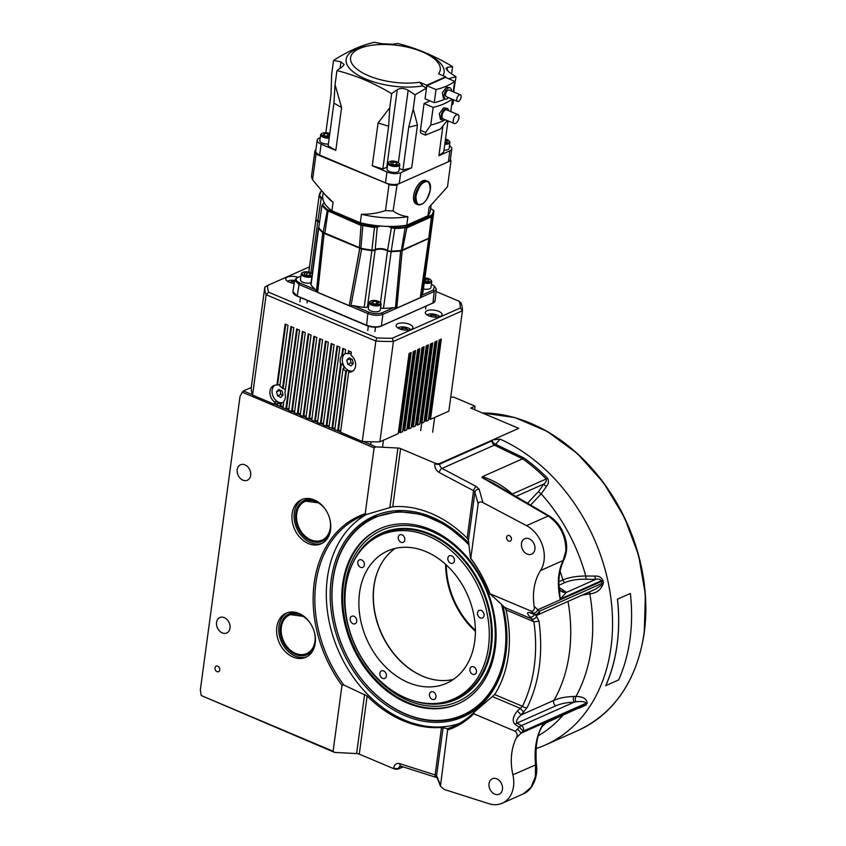 <?xml version="1.0" encoding="UTF-8"?>
<svg xmlns="http://www.w3.org/2000/svg" width="846" height="846" viewBox="0 0 846 846"><rect width="100%" height="100%" fill="white"/><g stroke="black" fill="none" stroke-linecap="round" stroke-linejoin="round"><path stroke-width="1.27" d="M307.098 653.408A21.118 16.053 -114 0 0 307.458 653.249L306.738 653.567A21.118 16.053 -114 0 0 314.955 641.363A21.118 16.053 -114 0 0 314.448 632.512M310.376 623.365A21.118 16.053 -114 0 0 289.586 614.968A21.118 16.053 -114 0 0 281.358 627.182A21.118 16.053 -114 0 0 288.602 648.459A21.118 16.053 -114 0 0 306.738 653.567M322.442 539.928A21.118 16.053 -114 0 0 322.802 539.769L322.083 540.086A21.118 16.053 -114 0 0 330.3 527.883A21.118 16.053 -114 0 0 329.792 519.032M325.721 509.884A21.118 16.053 -114 0 0 304.93 501.488A21.118 16.053 -114 0 0 296.703 513.691A21.118 16.053 -114 0 0 303.947 534.979A21.118 16.053 -114 0 0 322.083 540.086M469.012 544.983A108.034 82.125 -114 0 0 335.873 566.037A108.034 82.125 -114 0 0 332.996 579.996A108.034 82.125 -114 0 0 400.581 711.623A108.034 82.125 -114 0 0 504.851 652.594A108.034 82.125 -114 0 0 501.53 604.446M463.513 715.335A108.616 82.57 66 0 1 401.078 711.867A108.616 82.57 66 0 1 400.824 711.74M495.196 648.512A95.894 72.893 -114 0 0 462.318 551.878A95.894 72.893 -114 0 0 379.981 528.665A95.894 72.893 -114 0 0 342.651 584.078A95.894 72.893 -114 0 0 375.539 680.713A95.894 72.893 -114 0 0 457.876 703.925A95.894 72.893 -114 0 0 495.196 648.512M380.425 528.475A95.894 72.893 -114 0 0 343.55 583.687A95.894 72.893 -114 0 0 376.216 680.089A95.894 72.893 -114 0 0 458.321 703.724M412.985 700.657A91.114 69.266 -114 0 0 491.399 646.904A91.114 69.266 -114 0 0 491.79 624.316A91.114 69.266 -114 0 0 461.789 556.827A91.114 69.266 -114 0 0 352.327 564.176M363.019 547.965A89.665 68.166 -114 0 0 345.813 586.965A89.665 68.166 -114 0 0 432.19 703.576A89.665 68.166 -114 0 0 488.449 647.211A89.665 68.166 -114 0 0 447.714 547.764A89.665 68.166 -114 0 0 363.019 547.965L364.192 546.696A90.395 68.716 66 0 1 382.022 533.773A90.395 68.716 66 0 1 459.632 555.653A90.395 68.716 66 0 1 490.638 646.746A90.395 68.716 66 0 1 455.455 698.976L456.195 698.648A90.395 68.716 -114 0 0 491.367 646.418A90.395 68.716 -114 0 0 491.78 624.168M461.895 556.943A90.395 68.716 -114 0 0 382.762 533.445L382.022 533.773M345.274 584.417A93.726 71.244 -114 0 0 408.364 700.636A93.726 71.244 -114 0 0 494.36 647.38A93.726 71.244 -114 0 0 431.28 531.161A93.726 71.244 -114 0 0 345.274 584.417M478.159 503.804L474.902 492.235A3.617 3.141 -15.7 0 1 479.153 489.263L482.897 502.566C480.317 501.467 478.73 501.868 478.159 503.804L470.788 558.307A115.86 88.069 66 0 1 490.024 593.755L504.851 607.534L506.109 609.966A114.644 87.159 66 0 1 508.319 655.608A114.644 87.159 66 0 1 494.667 694.545L474.162 712.163L473.802 713.781A115.86 88.069 66 0 1 447.576 730.024L440.449 786.188L444.108 789.413L488.946 803.7A28.965 22.017 66 0 0 502.228 803.235A28.965 22.017 66 0 0 513.501 786.494A28.965 22.017 66 0 0 512.909 774.83A54.303 41.285 -114 0 1 516.398 737.807C517.689 735.364 517.297 733.186 515.214 731.272L517.53 729.03L521.178 733.122L516.398 737.807M343.74 684.943L341.985 685.429A115.86 88.069 66 0 1 365.208 513.712L366.804 514.368A114.644 87.159 -114 0 0 360.533 516.779A114.644 87.159 -114 0 0 315.918 583.031A114.644 87.159 -114 0 0 343.74 684.943L367.132 696.015A114.644 87.159 -114 0 0 441.538 727.444L447.407 728.723A114.644 87.159 -114 0 0 453.668 726.312A114.644 87.159 -114 0 0 474.162 712.163M366.392 514.505A114.644 87.159 -114 0 0 327.381 577.934A114.644 87.159 -114 0 0 363.981 690.569A114.644 87.159 -114 0 0 459.283 723.499M319.481 503L305.639 501.17A21.118 16.053 -114 0 0 305.29 501.34M292.156 513.638A24.132 18.348 -114 0 0 300.436 537.961A24.132 18.348 -114 0 0 321.163 543.798A24.132 18.348 -114 0 0 330.553 529.85A24.132 18.348 -114 0 0 322.273 505.527A24.132 18.348 -114 0 0 301.546 499.69A24.132 18.348 -114 0 0 292.156 513.638M302.646 499.256A24.132 18.348 -114 0 0 294.302 512.687A24.132 18.348 -114 0 0 302.075 536.459A24.132 18.348 -114 0 0 322.21 543.28M304.137 616.48L290.294 614.651A21.118 16.053 -114 0 0 289.945 614.82M276.811 627.119A24.132 18.348 -114 0 0 285.091 651.441A24.132 18.348 -114 0 0 305.818 657.279A24.132 18.348 -114 0 0 315.209 643.341A24.132 18.348 -114 0 0 306.929 619.018A24.132 18.348 -114 0 0 286.212 613.17A24.132 18.348 -114 0 0 276.811 627.119M287.302 612.737A24.132 18.348 -114 0 0 278.969 626.167A24.132 18.348 -114 0 0 286.731 649.94A24.132 18.348 -114 0 0 306.865 656.76M474.585 409.686L475.061 406.165L470.757 408.068L518.746 428.34L492.996 439.793L500.081 439.127A168.957 128.444 66 0 1 610.981 647.423A168.957 128.444 66 0 1 545.226 745.051A168.957 128.444 66 0 1 536.068 748.583M617.421 599.19A168.957 128.444 66 0 1 617.072 644.715A168.957 128.444 66 0 1 605.747 685.598L605.789 685.641A169.02 128.486 66 0 0 617.474 599.19L630.376 593.458A169.02 128.486 66 0 1 618.68 679.898L605.789 685.641M512.909 774.83L536.385 764.541C538.574 778.997 530.654 791.232 523.367 793.834L530.992 787.372L535.317 776.797L535.592 764.742C533.942 748.689 536.523 734.984 543.322 723.626L546.167 722.865C542.286 726.238 540.626 728.036 541.197 728.247L543.322 723.626L584.893 704.803L521.178 733.122L523.166 731.208L519.497 727.148L515.172 724.557C511.957 721.257 512.697 716.721 517.403 710.957L522.458 706.283A147.236 111.926 -114 0 0 533.889 621.704L530.104 617.051C526.688 613.287 526.751 611.859 530.283 612.768L534.735 614.418L531.436 611.246C533.784 611.203 534.693 609.585 534.164 606.36L539.388 611.235A3.617 2.327 133.9 0 1 534.735 614.418A3.617 2.178 -69.6 0 0 535.317 614.82A3.617 3.617 0 0 0 538.045 614.735A3.617 2.75 66 0 0 539.452 612.652A3.617 2.75 66 0 0 539.388 611.235L602.003 583.402A165.943 126.149 -114 0 0 601.569 581.413L601.432 580.726C599.951 579.15 598.027 578.706 595.647 579.394A3.617 1.332 90.9 0 1 595.024 576.094C598.63 575.766 601.252 577.162 602.891 580.282L603.018 580.906A166.419 126.519 66 0 1 603.462 582.905C601.432 589.461 596.885 593.131 589.799 593.881L582.196 595.108M644.271 632.29A168.47 128.074 -114 0 0 522.987 420.314M214.99 667.906A3.014 2.295 -114 0 0 216.016 670.941A3.014 2.295 -114 0 0 218.606 671.671A3.014 2.295 -114 0 0 219.78 669.937A3.014 2.295 -114 0 0 218.754 666.891A3.014 2.295 -114 0 0 216.164 666.162A3.014 2.295 -114 0 0 214.99 667.906M216.565 622.434A8.449 6.419 -114 0 0 219.463 630.947A8.449 6.419 -114 0 0 226.717 632.988A8.449 6.419 -114 0 0 230.006 628.113A8.449 6.419 -114 0 0 227.109 619.6A8.449 6.419 -114 0 0 219.854 617.548A8.449 6.419 -114 0 0 216.565 622.434M237.218 469.667A8.449 6.419 -114 0 0 240.116 478.18A8.449 6.419 -114 0 0 247.37 480.232A8.449 6.419 -114 0 0 250.659 475.346A8.449 6.419 -114 0 0 247.762 466.833A8.449 6.419 -114 0 0 240.507 464.792A8.449 6.419 -114 0 0 237.218 469.667M489.02 783.65A8.449 6.419 -114 0 0 491.917 792.163A8.449 6.419 -114 0 0 499.172 794.214A8.449 6.419 -114 0 0 502.461 789.329A8.449 6.419 -114 0 0 499.563 780.816A8.449 6.419 -114 0 0 492.309 778.775A8.449 6.419 -114 0 0 489.02 783.65M535.73 614.957L538.913 620.858A150.852 114.675 66 0 1 527.195 707.52L521.125 714.933L553.993 700.329C559.143 698.035 565.72 696.744 573.725 696.47L575.925 696.491C582.926 696.47 586.68 698.711 587.187 703.227A166.419 126.519 66 0 1 586.289 704.655A3.617 2.104 32.6 0 0 584.893 704.803A165.943 126.149 -114 0 0 585.781 703.375L585.612 702.434C583.137 701.419 579.901 701.228 575.915 701.863L574.286 702.117C566.873 702.434 560.708 703.671 555.811 705.828L517.075 723.044A3.617 1.925 120.9 0 0 515.172 724.557M538.045 614.735L595.351 589.26L601.474 585.083L602.003 583.402A3.617 0.624 167.9 0 1 603.462 582.905M559.269 587.515L566.429 592.38L560.158 599.074C556.975 583.708 557.99 570.849 563.214 560.475L565.858 550.926C565.921 536.015 560.031 524.383 548.208 516.018A3.617 1.956 -58.6 0 1 549.403 516.081L549.403 516.081A3.617 1.956 -58.6 0 1 549.53 516.176L550.524 516.821M482.897 502.566L526.54 525.652A28.965 22.017 66 0 1 544.041 560.623A28.965 22.017 66 0 1 540.531 570.553A54.303 41.285 -114 0 0 534.164 606.36M506.606 537.316A3.014 2.295 -114 0 0 507.642 540.351A3.014 2.295 -114 0 0 510.233 541.08A3.014 2.295 -114 0 0 511.407 539.346A3.014 2.295 -114 0 0 510.371 536.301A3.014 2.295 -114 0 0 507.78 535.571A3.014 2.295 -114 0 0 506.606 537.316M521.485 543.597A8.449 6.419 -114 0 0 524.383 552.11A8.449 6.419 -114 0 0 531.626 554.151A8.449 6.419 -114 0 0 534.915 549.276A8.449 6.419 -114 0 0 532.018 540.763A8.449 6.419 -114 0 0 524.774 538.712A8.449 6.419 -114 0 0 521.485 543.597M517.403 710.957L521.125 714.933L519.169 716.763C516.631 719.766 515.933 721.86 517.075 723.044L521.4 725.625L574.286 702.117A3.617 1.618 -92.3 0 1 573.725 696.47M430.773 692.007A4.103 3.12 -114 0 0 429.969 697.072A4.103 3.12 -114 0 0 434.4 699.356A4.103 3.12 -114 0 0 434.685 699.208A4.103 3.12 -114 0 0 435.489 694.154A4.103 3.12 -114 0 0 431.058 691.859A4.103 3.12 -114 0 0 430.773 692.007M383.64 670.952A4.103 3.12 -114 0 0 381.472 670.92A4.103 3.12 -114 0 0 379.896 674.6A4.103 3.12 -114 0 0 382.635 678.376A4.103 3.12 -114 0 0 384.803 678.418A4.103 3.12 -114 0 0 386.379 674.727A4.103 3.12 -114 0 0 383.64 670.952M356.124 618.341A4.103 3.12 -114 0 0 351.799 616.248A4.103 3.12 -114 0 0 350.804 621.641A4.103 3.12 -114 0 0 355.13 623.745A4.103 3.12 -114 0 0 356.124 618.341M364.351 565.001A4.103 3.12 -114 0 0 362.945 560.866A4.103 3.12 -114 0 0 359.423 559.872A4.103 3.12 -114 0 0 357.826 562.241A4.103 3.12 -114 0 0 359.233 566.376A4.103 3.12 -114 0 0 362.754 567.37A4.103 3.12 -114 0 0 364.351 565.001M403.489 542.17A4.103 3.12 -114 0 0 404.303 537.115A4.103 3.12 -114 0 0 399.872 534.82A4.103 3.12 -114 0 0 399.587 534.968A4.103 3.12 -114 0 0 398.783 540.034A4.103 3.12 -114 0 0 403.204 542.318A4.103 3.12 -114 0 0 403.489 542.17M450.632 563.225A4.103 3.12 -114 0 0 452.8 563.267A4.103 3.12 -114 0 0 454.376 559.576A4.103 3.12 -114 0 0 451.627 555.801A4.103 3.12 -114 0 0 449.459 555.769A4.103 3.12 -114 0 0 447.883 559.46A4.103 3.12 -114 0 0 450.632 563.225M478.138 615.835A4.103 3.12 -114 0 0 482.474 617.94A4.103 3.12 -114 0 0 483.468 612.536A4.103 3.12 -114 0 0 479.143 610.442A4.103 3.12 -114 0 0 478.138 615.835M469.921 669.186A4.103 3.12 -114 0 0 471.328 673.321A4.103 3.12 -114 0 0 474.849 674.304A4.103 3.12 -114 0 0 476.446 671.936A4.103 3.12 -114 0 0 475.04 667.801A4.103 3.12 -114 0 0 471.518 666.807A4.103 3.12 -114 0 0 469.921 669.186M453.414 679.401A72.407 55.043 66 0 1 428.668 678.365A72.407 55.043 66 0 1 373.869 586.394A72.407 55.043 66 0 1 379.368 567.465A72.407 55.043 66 0 1 395.188 548.409M474.722 641.416A72.407 55.043 66 0 1 446.54 683.261A72.407 55.043 66 0 1 384.37 665.728A72.407 55.043 66 0 1 359.539 592.76A72.407 55.043 66 0 1 387.722 550.926A72.407 55.043 66 0 1 449.892 568.449A72.407 55.043 66 0 1 474.722 641.416M428.848 678.429A72.714 55.276 66 0 1 374.017 586.119A72.714 55.276 66 0 1 379.452 567.296M475.399 631.275A72.714 55.276 66 0 1 445.652 564.335M475.399 630.418A72.407 55.043 66 0 1 446.276 564.906M455.455 698.976A90.395 68.716 66 0 1 433.913 703.565L432.19 703.576M566.609 546.453L566.651 547.965M540.531 570.553L563.214 560.475A3.617 2.506 28.3 0 0 563.954 559.735L563.954 559.735C567.349 552.152 567.55 544.253 564.578 536.036C561.416 527.206 556.361 520.554 549.403 516.081L492.763 482.865L481.987 477.504L482.463 476.647C493.578 480.306 503.529 486.101 512.327 494.043M559.069 581.667L562.928 579.944A3.617 2.75 66 0 0 564.959 582.556C570.595 580.166 577.733 579.066 586.373 579.235L595.647 579.394L566.429 592.38A12.066 8.407 -48.2 0 1 560.729 590.889A12.066 8.407 -48.2 0 1 560.687 590.857A12.066 8.407 -48.2 0 1 559.428 589.25M564.409 590.846A12.066 6.895 -57 0 1 560.464 590.645M602.891 580.282A3.617 0.55 169 0 0 601.432 580.726L560.158 599.074L559.396 589.006C558.032 579.055 559.544 569.305 563.954 559.735M526.54 525.652L548.208 516.018L481.987 477.504M482.463 476.647L522.564 458.818L494.35 445.155L442.035 468.398L476.393 486.577L479.153 489.263M500.081 439.127L495.671 444.33L523.632 457.802L522.564 458.818M527.724 503.032L538.691 491.389L543.862 483.997C545.807 482.601 546.59 480.919 546.209 478.984A165.943 126.149 -114 0 0 522.606 458.807M538.691 491.389A3.617 1.523 -145.1 0 0 541.176 493.853L530.791 504.851M560.052 571.103A150.852 114.675 -114 0 1 562.928 579.944C568.84 577.395 576.443 576.073 585.76 575.999L595.024 576.094M586.373 579.235A3.617 1.311 91 0 1 585.76 575.999A158.128 120.206 66 0 0 541.176 493.853L546.379 486.503C548.663 483.88 549.033 481.099 547.499 478.17A166.419 126.519 66 0 0 523.632 457.802M587.621 592.708A3.617 1.502 -97 0 0 587.547 594.252M547.108 722.389L584.586 705.289A3.617 2.168 31 0 1 586.014 705.099L578.653 708.366M523.811 712.195L520.057 708.261L492.784 696.744M527.195 707.52A3.617 1.988 -153.8 0 1 522.458 706.283L494.667 694.545M538.913 620.858A3.617 0.825 171.9 0 1 533.889 621.704L506.109 609.966M536.808 616.047A3.617 2.422 134.8 0 1 532.123 619.05L504.851 607.534M534.524 614.534A3.617 2.39 134.5 0 1 530.104 617.051M531.214 612.779L530.241 612.99L530.854 613.17A3.617 2.178 -69.6 0 1 530.283 612.768M603.018 580.906A3.617 0.603 167.4 0 0 601.569 581.413L537.855 609.733A3.617 2.295 133.6 0 1 533.213 612.959M531.436 611.246L490.024 593.755M490.098 594.315A114.644 87.159 -114 0 0 470.471 558.159L468.398 540.372L474.902 492.235L473.549 490.691A3.617 1.692 -62.1 0 1 476.393 486.577M516.24 496.274L543.862 483.997A3.617 1.533 -144.9 0 0 546.379 486.503M630.376 593.458L617.474 599.19M447.576 730.024L447.407 728.723M473.802 713.781L515.214 731.272M366.804 514.368L392.734 506.733A114.644 87.159 66 0 1 467.129 538.162L468.398 540.372M451.098 396.964L450.865 396.214M440.449 786.188L437.234 777.876L436.176 777.411A3.617 1.946 -72.3 0 1 435.119 774.925L436.578 775.655L440.206 784.528M200.333 689.987L240.021 396.446L200.333 689.987L201.242 695.549L333.091 751.237L341.985 685.429M436.79 777.21A3.617 3.321 -22.2 0 1 436.578 775.655L443.093 727.518M363.124 441.485L375.931 446.889L374.101 447.894L242.252 392.206L243.468 390.947L251.251 387.489A99.564 40.756 7.7 0 0 252.563 395.103L274.305 404.282L275.024 403.965A1.808 0.74 7.7 0 1 277.382 404.028M242.252 392.206L240.021 396.446M243.468 390.947L252.425 394.733M274.664 404.124L277.224 405.202M280.417 406.556L282.987 407.635M286.181 408.988L288.74 410.067M291.944 411.42L294.503 412.499M297.697 413.853L300.256 414.931M303.46 416.285L306.019 417.364M309.213 418.717L311.772 419.796M314.976 421.149L317.536 422.228M320.74 423.582L323.299 424.66M326.493 426.014L329.052 427.093M332.256 428.446L334.815 429.525M338.009 430.878L340.568 431.957M365.208 513.712L374.101 447.894M375.931 446.889L397.927 448.031A3.617 1.481 -172.3 0 1 400.592 448.613L392.734 506.733M467.129 538.162L473.549 490.691L439.201 472.512A7.244 5.51 66 0 1 434.823 463.767L434.907 463.111L400.592 448.613M434.907 463.111A3.617 1.481 7.7 0 0 439.941 463.375L439.846 464.031A3.617 2.75 -114 0 0 442.035 468.398A3.617 1.692 -62.1 0 0 439.201 472.512M434.823 463.767A3.617 1.481 7.7 0 0 439.846 464.031L492.161 440.777A3.617 1.639 40.2 0 0 495.671 444.33A3.617 1.988 -58.2 0 1 494.35 445.155A3.617 2.75 66 0 1 492.161 440.777L492.996 439.793L439.941 463.375M475.061 406.165L453.456 397.038A1.808 0.74 -172.3 0 1 450.95 396.911A1.808 0.74 -172.3 0 1 450.781 396.837M403.14 766.888L398.625 768.898A3.617 1.481 -172.3 0 1 393.602 768.633L393.686 767.978A7.244 5.51 66 0 1 399.83 763.674L435.119 774.925L441.538 727.444M367.132 696.015L359.275 754.135L393.602 768.633M359.275 754.135A3.617 1.481 7.7 0 0 356.61 753.564L334.614 752.422L201.242 695.549M333.091 751.237L334.614 752.422M335.947 565.773A108.616 82.57 66 0 1 336.021 565.509A108.616 82.57 66 0 1 375.286 516.832M426.976 310.736A8.449 3.458 7.7 0 0 425.327 312.449A8.449 3.458 7.7 0 0 430.836 316.531A8.449 3.458 7.7 0 0 440.417 316.415A8.449 3.458 7.7 0 0 442.067 314.712A8.449 3.458 7.7 0 0 436.557 310.619A8.449 3.458 7.7 0 0 426.976 310.736M397.8 323.711A8.449 3.458 7.7 0 0 396.15 325.414A8.449 3.458 7.7 0 0 401.66 329.496A8.449 3.458 7.7 0 0 411.241 329.38A8.449 3.458 7.7 0 0 412.89 327.677A8.449 3.458 7.7 0 0 407.381 323.595A8.449 3.458 7.7 0 0 397.8 323.711M298.056 277.276A8.449 3.458 7.7 0 0 287.418 277.086A8.449 3.458 7.7 0 0 285.768 278.789A8.449 3.458 7.7 0 0 294.218 283.421M439.73 316.679A6.874 2.813 7.7 0 0 439.518 316.425A6.874 2.813 7.7 0 0 434.178 314.141A6.874 2.813 7.7 0 0 427.336 314.775A6.874 2.813 7.7 0 0 427.061 314.966L427.336 314.775M294.694 280.502A6.874 2.813 7.7 0 0 294.609 280.491A6.874 2.813 7.7 0 0 287.767 281.115A6.874 2.813 7.7 0 0 287.503 281.306L287.767 281.115M410.342 329.39L410.574 329.633A6.874 2.813 7.7 0 0 410.342 329.39A6.874 2.813 7.7 0 0 405.001 327.116A6.874 2.813 7.7 0 0 398.159 327.74A6.874 2.813 7.7 0 0 397.884 327.931L398.159 327.74M288.898 408.893A1.808 0.74 7.7 0 0 286.54 408.83L282.945 407.931L283.812 401.459A9.655 7.339 -114 0 0 285.345 397.641A9.655 7.339 -114 0 0 284.954 393.009L293.784 327.73L290.908 326.514L282.532 388.462A9.655 7.339 -114 0 0 279.804 386.146L288.031 325.298L285.144 324.081L276.896 385.131A9.655 7.339 -114 0 0 273.744 385.575A9.655 7.339 -114 0 0 269.99 391.159A9.655 7.339 -114 0 0 274.612 402.04L275.32 401.723C277.636 401.744 278.577 402.22 278.175 403.151L277.456 403.468A9.655 7.339 -114 0 0 280.491 403.584L283.706 402.262M274.876 385.216A9.655 7.339 -114 0 0 272.137 390.196A9.655 7.339 -114 0 0 275.362 399.83A9.655 7.339 -114 0 0 283.547 402.347M348.668 372.071A9.655 7.339 -114 0 0 351.82 371.637A9.655 7.339 -114 0 0 355.574 366.054A9.655 7.339 -114 0 0 350.953 355.172L351.376 352.052L348.499 350.836L348.108 353.744A9.655 7.339 -114 0 0 345.073 353.628L345.623 349.62L342.736 348.404L341.742 355.743A9.655 7.339 -114 0 0 340.219 359.571A9.655 7.339 -114 0 0 340.6 364.203L341.319 363.875C343.36 365.049 344.174 366.561 343.751 368.433L343.032 368.75A9.655 7.339 -114 0 0 345.76 371.066L346.479 370.749C348.816 370.633 349.789 370.971 349.387 371.754L348.668 372.071L340.536 432.253L362.268 441.432A99.564 40.756 7.7 0 0 379.865 441.813L398.233 433.649L409.083 353.448L411.23 352.496L400.391 432.697L402.537 431.735L413.377 351.534L415.534 350.582L404.684 430.783L406.831 429.831L417.681 349.631L419.828 348.668L408.988 428.869L411.135 427.917L421.974 347.717L424.132 346.765L413.282 426.955L415.428 426.003L426.278 345.803L428.425 344.851L417.586 425.052L419.732 424.089L430.572 343.888L432.729 342.937L421.879 423.137L424.026 422.186L434.876 341.985L437.022 341.023L426.183 421.223L428.33 420.272L439.169 340.071L441.326 339.119L430.477 419.32L448.845 411.156L462.424 310.768L393.443 341.424A99.564 40.756 -172.3 0 1 375.846 341.054L362.268 441.432M344.121 367.904L343.751 368.433M345.094 353.628A9.655 7.339 -114 0 0 342.366 358.609A9.655 7.339 -114 0 0 352.835 371.045M283.135 406.461A1.808 0.74 7.7 0 0 280.777 406.397L277.181 405.498L277.456 403.468M280.005 384.634L276.896 385.131M285.462 389.276L282.532 388.462M351.185 353.438L348.108 353.744M340.727 430.794A1.808 0.74 7.7 0 0 338.368 430.72L334.773 429.821L343.032 368.75M345.792 353.311L341.742 355.743M430.477 419.32L429.514 418.907A1.808 0.74 7.7 0 0 428.552 418.654M426.183 421.223L425.221 420.822A1.808 0.74 7.7 0 0 424.248 420.568M421.879 423.137L420.917 422.736A1.808 0.74 7.7 0 0 419.954 422.482M417.586 425.052L416.623 424.639A1.808 0.74 7.7 0 0 415.65 424.385M413.282 426.955L412.319 426.553A1.808 0.74 7.7 0 0 411.357 426.299M408.988 428.869L408.026 428.467A1.808 0.74 7.7 0 0 407.053 428.213M404.684 430.783L403.722 430.381A1.808 0.74 7.7 0 0 402.759 430.117M400.391 432.697L399.428 432.285A1.808 0.74 7.7 0 0 398.455 432.031M334.974 428.362A1.808 0.74 7.7 0 0 332.615 428.288L329.02 427.389L339.859 347.188L336.983 345.972L326.133 426.173L326.852 425.855A1.808 0.74 7.7 0 1 329.21 425.929M323.458 423.497A1.808 0.74 7.7 0 0 321.089 423.423L320.38 423.74L331.22 343.539L334.096 344.756L323.257 424.956L326.133 426.173M317.694 421.065A1.808 0.74 7.7 0 0 315.336 420.991L314.617 421.308L325.456 341.107L328.343 342.323L317.493 422.524L320.38 423.74M311.931 418.633A1.808 0.74 7.7 0 0 309.573 418.559L308.853 418.876L319.703 338.675L322.58 339.891L311.74 420.092L314.617 421.308M306.178 416.2A1.808 0.74 7.7 0 0 303.82 416.126L303.101 416.444L313.94 336.243L316.827 337.459L305.977 417.66L308.853 418.876M300.415 413.757A1.808 0.74 7.7 0 0 298.056 413.694L297.337 414.011L308.187 333.81L311.064 335.027L300.224 415.227L303.101 416.444M294.662 411.325A1.808 0.74 7.7 0 0 292.293 411.262L291.584 411.579L302.424 331.378L305.3 332.594L294.461 412.795L297.337 414.011M285.821 409.147L296.66 328.946L299.547 330.162L288.698 410.363L291.584 411.579M379.865 441.813L393.443 341.424L392.28 338.231L460.33 307.976A97.153 39.762 7.7 0 0 459.188 301.282L461.102 303.154A99.564 40.756 -172.3 0 1 462.424 310.768L460.33 307.976M345.76 371.066L337.649 431.037M280.491 403.584L280.058 406.715M252.563 395.103L266.141 294.715L268.647 292.219L376.798 337.903L375.846 341.054L266.141 294.715A99.564 40.756 -172.3 0 1 264.819 287.101L251.251 387.489M274.612 402.04L274.305 404.282M340.6 364.203L331.896 428.605M347.78 364.224L351.069 365.863L353.332 363.494L352.306 359.487L349.017 357.847L346.754 360.216L347.78 364.224L351.005 362.797L353.036 363.801M277.551 395.812L280.84 397.451L283.103 395.082L282.088 391.074L278.799 389.435L276.536 391.804L277.551 395.812L280.777 394.384L282.807 395.389M280.058 390.059L280.777 394.384M279.751 390.376L276.536 391.804M350.276 358.471L351.005 362.797M349.98 358.778L346.754 360.216M407.835 330.12L406.619 328.745L402.506 328.047L400.169 329.041M406.429 330.151L406.619 328.745M402.294 329.654L402.506 328.047M294.482 281.824L292.124 281.422L289.787 282.416M291.902 283.029L292.124 281.422M437.012 317.155L435.796 315.77L431.682 315.082L429.356 316.066M435.605 317.187L435.796 315.77M431.471 316.69L431.682 315.082M309.509 266.85L267.505 285.525A97.153 39.762 7.7 0 0 268.647 292.219M267.505 285.525L264.819 287.101M376.798 337.903A97.153 39.762 7.7 0 0 392.28 338.231M459.188 301.282L436.092 291.521M421.054 204.383A12.669 6.398 -67.1 0 1 417.67 204.595L416.232 203.992A12.669 6.398 -67.1 0 1 414.244 192.761A12.669 6.398 -67.1 0 1 422.704 180.854A12.669 6.398 -67.1 0 1 426.088 180.642L427.526 181.256A12.669 6.398 -67.1 0 0 424.153 181.467A12.669 6.398 -67.1 0 0 415.682 193.364A12.669 6.398 -67.1 0 0 417.67 204.595L421.371 204.383C428.806 201.57 434.093 183.508 427.526 181.256M395.082 184.47A68.188 27.907 7.7 0 0 397.144 184.534L393.062 210.961C397.483 214.144 402.432 216.047 407.909 216.671L406.757 225.173A54.303 22.229 -172.3 0 1 390.323 226.432A8.883 3.638 -172.3 0 1 391.539 227.014L394.67 227.68A57.327 23.466 7.7 0 0 405.255 226.876L431.83 215.064A57.327 23.466 7.7 0 0 433.427 210.453L431.798 209.121A8.883 3.638 -172.3 0 1 430.625 208.687M374.799 249.866A8.481 3.469 -172.3 0 1 387.003 250.268A8.481 3.469 -172.3 0 1 387.944 250.723L390.979 251.368A57.306 23.455 7.7 0 0 401.025 250.67L429.546 237.863A57.93 23.709 7.7 0 0 430.836 234.12L433.892 211.542A57.93 23.709 7.7 0 0 433.945 211.077L433.353 210.125M391.539 227.014L387.574 250.289A7.857 3.215 7.7 0 0 386.707 249.866A7.857 3.215 7.7 0 0 375.275 249.57A7.857 3.215 7.7 0 0 375.169 249.644L377.316 226.273A8.883 3.638 -172.3 0 1 378.183 225.808A54.303 22.229 7.7 0 0 390.323 226.432M316.51 219.907L318.075 221.208A8.481 3.469 -172.3 0 1 319.122 221.599A8.481 3.469 -172.3 0 1 319.365 221.705M319.397 221.462A7.857 3.215 7.7 0 0 318.836 221.208A7.857 3.215 7.7 0 0 317.853 220.838L321.321 197.351A8.883 3.638 -172.3 0 1 322.686 197.869A54.303 22.229 7.7 0 0 324.452 203.114A54.303 22.229 7.7 0 0 331.918 210.781L333.06 202.268L324.504 194.083L312.576 179.764L316.034 154.12L388.303 184.068A68.188 27.907 7.7 0 0 390.397 184.227M380.563 307.912A3.617 1.481 7.7 0 0 383.481 308.367A57.93 23.709 7.7 0 0 393.633 307.669L396.721 308.187L402.136 250.617L400.592 251.008A57.93 23.709 -172.3 0 1 391.148 251.632A3.617 1.481 -172.3 0 1 387.489 250.85A7.847 3.215 7.7 0 0 386.622 250.437A7.847 3.215 7.7 0 0 375.106 250.205A3.617 1.481 -172.3 0 1 371.849 250.628A57.93 23.709 -172.3 0 1 361.644 248.988L324.103 233.359L317.673 292.346L299.061 284.52L299.939 283.082L315.442 289.628L317.588 292.346L324.029 233.337L322.728 232.555A57.93 23.709 -172.3 0 1 318.688 228.177A3.617 1.481 -172.3 0 1 318.519 227.616A3.617 1.481 -172.3 0 1 318.625 227.341M319.312 222.033A7.847 3.215 7.7 0 0 318.752 221.768A7.847 3.215 7.7 0 0 317.779 221.409A3.617 1.481 -172.3 0 1 317.324 221.24A3.617 1.481 -172.3 0 1 315.886 219.833A57.93 23.709 -172.3 0 1 315.949 219.156A57.93 23.709 -172.3 0 1 315.992 218.881M315.886 149.922L315.558 150.07A68.188 27.907 7.7 0 0 315.748 150.937M316.436 152.989A68.188 27.907 7.7 0 0 316.838 153.887M397.144 184.534L450.484 160.814A68.188 27.907 7.7 0 0 450.294 159.926M450.484 160.814L450.96 161.121A68.79 28.161 7.7 0 0 450.4 159.185M406.757 225.173L427.949 215.762L429.102 207.249L447.492 186.765L450.96 161.121M388.303 184.068L388.959 184.925A68.79 28.161 7.7 0 0 396.531 185.316M388.959 184.925L385.49 210.569C377.834 213.129 369.829 214.355 361.454 214.26L360.301 222.773L331.918 210.781M315.558 150.07L314.945 150.852A68.79 28.161 7.7 0 0 316.034 154.12M314.945 150.852L311.476 176.497A68.79 28.161 7.7 0 0 312.576 179.764M427.949 215.762A54.303 22.229 7.7 0 0 430.381 210.517L431.058 205.451M433.945 211.077L433.638 210.379M407.909 216.671A54.303 22.229 -172.3 0 1 361.454 214.26M360.301 222.773A54.303 22.229 7.7 0 0 378.183 225.808M393.062 210.961A68.79 28.161 -172.3 0 1 385.49 210.569M324.504 194.083L328.28 198.101A54.303 22.229 7.7 0 0 333.06 202.268M323.193 192.655L322.738 195.965A54.303 22.229 7.7 0 0 322.686 197.869M324.452 203.114A8.883 3.638 -172.3 0 1 323.384 203.495L322.612 204.711A57.327 23.466 7.7 0 0 327.423 209.649L363.029 224.687A57.327 23.466 7.7 0 0 374.545 226.643L377.316 226.273M323.384 203.495L321.977 205.261A57.93 23.709 7.7 0 0 326.842 210.252L327.931 210.918L328.237 210.157M319.693 196.018L319.027 196.484A57.93 23.709 7.7 0 1 319.079 196.018A57.93 23.709 7.7 0 1 320.645 191.831L321.29 191.408A57.327 23.466 7.7 0 0 319.693 196.018L321.321 197.351M431.83 215.064L432.327 215.73A57.93 23.709 7.7 0 0 433.892 211.542M431.333 215.497L431.449 216.893L406.81 227.849L405.477 227.659A57.93 23.709 7.7 0 1 394.786 228.483L391.243 251.072A57.93 23.709 7.7 0 0 401.395 250.374L405.255 226.876M401.025 250.67L429.546 237.863L432.327 215.73L431.693 216.28M431.64 216.29L406.757 227.352L406.249 226.654M387.648 226.4A8.291 3.395 7.7 0 1 391.042 227.669L394.786 228.483L394.67 227.68M363.029 224.687L362.818 225.448A57.93 23.709 7.7 0 0 374.45 227.426L377.771 226.982A8.291 3.395 7.7 0 1 380.478 226.019M361.834 224.349L361.031 225.47L327.867 210.887M322.908 203.801L321.977 205.261L318.773 227.627A57.93 23.709 7.7 0 0 320.909 230.175A57.93 23.709 7.7 0 0 323.204 232.343L360.904 248.269L362.818 225.448L361.337 225.025M361.274 224.994L327.931 210.918M318.773 227.627L321.977 205.261M319.079 196.018L316.023 218.596A57.93 23.709 7.7 0 0 315.96 219.273L319.027 196.484L320.983 198.08A8.291 3.395 7.7 0 1 322.802 198.81M320.645 191.831L321.279 191.302L320.645 191.831M387.944 250.723L390.979 251.368M374.545 226.643L371.912 250.067L374.662 249.951M321.152 230.44A57.306 23.455 7.7 0 0 321.395 230.694A57.306 23.455 7.7 0 0 323.669 232.83L360.904 248.269A57.93 23.709 7.7 0 0 371.912 250.067L374.545 250.025M323.669 232.83L323.204 232.343L327.423 209.649M318.075 221.208L316.573 220.214M360.967 248.587A57.306 23.455 7.7 0 0 371.849 250.374M317.588 292.346L324.029 233.337M324.081 233.348L317.652 292.367L349.271 305.723L350.931 305.903L361.644 248.988M359.751 248.417L349.208 305.702L367.809 313.559C373.424 315.59 378.458 315.854 382.889 314.342L382.064 312.809L393.633 307.669M402.136 250.617L396.763 308.103L420.335 297.665L421.171 296.766L429.641 238.096L402.167 250.617L396.732 308.166L402.136 250.628M421.171 296.766L421.805 295.148L433.374 290.009L434.199 291.532L420.314 297.676L428.827 238.773M430.794 234.395A57.93 23.709 -172.3 0 1 430.762 234.68A57.93 23.709 -172.3 0 1 429.641 238.096M322.728 232.555L316.446 291.331M359.804 248.449L349.271 305.723M350.931 305.903L353.184 305.575A57.93 23.709 7.7 0 0 364.171 307.373A3.617 1.481 7.7 0 0 367.428 306.95L375.106 250.205M368.592 306.411A7.847 3.215 7.7 0 0 367.428 306.95M395.431 308.208L400.592 251.008M421.805 295.148A57.93 23.709 7.7 0 0 423.095 291.415L430.762 234.68M318.519 227.616L310.842 284.351A3.617 1.481 7.7 0 0 311.021 284.912A57.93 23.709 7.7 0 0 315.442 289.628M317.641 292.335L349.229 305.639M353.184 305.575L368.687 312.121C373.678 313.929 378.13 314.162 382.064 312.809M402.199 250.606L396.785 308.134L420.314 297.75L382.889 314.342L381.387 325.911L432.962 302.984L435.098 300.742L436.335 289.279L434.474 286.16L431.386 284.203M433.374 290.009L434.474 286.16M300.954 275.997L296.153 278.376L294.757 280.142L299.061 284.52L297.21 295.941L366.307 325.128C371.923 327.138 376.946 327.402 381.387 325.911A10.861 4.442 -172.3 0 1 366.307 325.128L297.189 295.941A10.861 4.442 -172.3 0 1 293.752 293.752A10.861 4.442 -172.3 0 1 292.938 291.352M297.993 277.308C294.979 279.043 295.624 280.967 299.939 283.082M317.673 292.314L349.239 305.692M317.641 292.43L349.208 305.755L317.662 292.388M396.785 308.134L420.314 297.644L396.763 308.113M432.962 302.984L434.199 291.532L436.335 289.279M420.293 297.676L428.763 238.794L420.314 297.75M317.673 292.356L324.134 233.38M435.119 300.52A10.861 4.442 -172.3 0 1 433.691 302.614A10.861 4.442 -172.3 0 1 432.972 302.984L380.837 326.26A10.258 4.198 7.7 0 1 366.593 325.52L297.475 296.322L292.896 291.574L294.757 280.142M294.017 294.006A10.258 4.198 7.7 0 0 294.228 294.26A10.258 4.198 7.7 0 0 297.475 296.322M432.972 302.984L380.837 326.26M432.422 303.323A10.258 4.198 7.7 0 0 433.099 302.974A10.258 4.198 7.7 0 0 433.374 302.794M448.581 78.752A235.854 118.99 -67.1 0 1 455.973 76.764L448.993 72.09L445.948 68.473L447.418 67.384A238.9 120.534 -67.1 0 1 452.568 66.623C434.738 55.878 416.507 48.18 397.853 43.516A238.9 120.534 112.9 0 0 392.703 44.267L381.81 43.706L374.387 42.3A235.854 118.99 112.9 0 0 354.273 49.1A235.854 118.99 112.9 0 0 333.546 60.457L340.97 61.864L344.153 64.486L342.556 66.559A238.9 120.534 112.9 0 0 336.962 70.588C355.606 75.252 373.847 82.95 391.666 93.695A238.9 120.534 -67.1 0 1 397.26 89.676C400.549 87.878 404.177 88.069 408.163 90.236L415.132 94.911A235.854 118.99 -67.1 0 1 426.31 88.27L422.831 85.901L419.595 82.231A45.261 18.527 -172.3 0 1 362.522 72.809A45.261 18.527 -172.3 0 1 359.423 48.582A45.261 18.527 -172.3 0 1 369.11 45.705A45.261 18.527 -172.3 0 1 425.57 53.34A45.261 18.527 -172.3 0 1 438.577 73.792L445.705 76.796L426.712 85.234L419.595 82.231M443.061 75.685A49.438 20.241 7.7 0 0 428.065 54.556L425.57 53.34M369.11 45.705L366.392 46.213A49.438 20.241 7.7 0 0 355.796 49.364A49.438 20.241 7.7 0 0 359.719 76.119A49.438 20.241 7.7 0 0 422.831 85.901M448.56 97.66A6.038 3.046 -67.1 0 1 446.995 98.834A6.038 3.046 -67.1 0 1 445.377 98.94A6.038 3.046 -67.1 0 1 444.436 93.589A6.038 3.046 -67.1 0 1 448.465 87.921A6.038 3.046 -67.1 0 1 450.072 87.825A6.038 3.046 -67.1 0 1 451.383 90.998M434.241 102.683L436.007 89.581A72.407 29.642 7.7 0 0 454.64 81.301L445.451 77.42L426.818 85.7L425.052 98.802L434.241 102.683A72.407 29.642 -172.3 0 0 445.345 98.929L443.41 98.104L442.321 92.7L446.54 87.117L450.072 87.825M444.922 119.582A6.334 3.194 -67.1 0 1 444.118 120.058A6.334 3.194 -67.1 0 1 442.426 120.164A6.334 3.194 -67.1 0 1 441.432 114.548A6.334 3.194 -67.1 0 1 445.673 108.605A6.334 3.194 -67.1 0 1 447.365 108.5A6.334 3.194 -67.1 0 1 448.676 110.689M442.426 120.164L440.459 119.339L439.307 113.65L443.748 107.791L447.365 108.5M458.479 101.383A3.617 1.829 112.9 0 0 460.901 97.988A3.617 1.829 112.9 0 0 460.33 94.773A3.617 1.829 112.9 0 0 459.367 94.837A3.617 1.829 112.9 0 0 456.946 98.231A3.617 1.829 112.9 0 0 457.517 101.446A3.617 1.829 112.9 0 0 458.479 101.383M460.33 94.773L449.131 90.046A3.617 1.829 112.9 0 0 448.169 90.11A3.617 1.829 112.9 0 0 445.747 93.504A3.617 1.829 112.9 0 0 446.318 96.719L457.517 101.446M455.497 123.421A4.822 2.432 112.9 0 0 458.722 118.895A4.822 2.432 112.9 0 0 457.972 114.612A4.822 2.432 112.9 0 0 456.681 114.696A4.822 2.432 112.9 0 0 453.456 119.233A4.822 2.432 112.9 0 0 454.217 123.505A4.822 2.432 112.9 0 0 455.497 123.421M457.972 114.612L446.773 109.885A4.822 2.432 112.9 0 0 445.482 109.969A4.822 2.432 112.9 0 0 442.257 114.496A4.822 2.432 112.9 0 0 443.018 118.778L454.217 123.505M426.712 85.234L426.31 88.27M455.973 76.764L453.604 91.928M445.705 76.796L445.609 77.494M387.309 167.032A7.847 3.215 7.7 0 0 386.781 167.233L382.847 168.978L372.282 165.774L386.971 171.971A9.898 4.05 7.7 0 0 400.718 172.69L411.674 167.815L417.459 125.039L413.239 108.975L415.132 94.911M442.828 126.689L438.905 155.717L449.861 150.842L448.391 161.755L399.238 183.603L400.718 172.69M430.022 100.896L424.068 103.54L420.462 130.273A4.822 2.432 112.9 0 0 421.445 133.446L425.422 135.127L425.654 132.462L430.762 125.049L433.152 107.379L424.068 103.54M436.007 89.581L426.818 85.7M454.64 81.301L453.223 91.77M438.905 155.717L443.769 151.868L447.968 120.872M454.08 90.818L453.784 92.003M399.291 168.481L402.929 170.025L408.713 127.249L413.239 108.975M417.459 125.039L408.713 127.249M402.929 170.025L411.674 167.815M336.962 70.588L335.058 84.642L341.594 107.59L335.809 150.366L321.12 144.158A9.898 4.05 -172.3 0 1 317.197 140.225L315.717 151.138A9.898 4.05 7.7 0 0 319.651 155.072L385.49 182.884A9.898 4.05 7.7 0 0 399.238 183.603M448.391 161.755A9.898 4.05 7.7 0 0 450.326 159.757L451.806 148.843A9.898 4.05 -172.3 0 1 449.861 150.842M449.512 145.734A9.898 4.05 -172.3 0 1 451.806 148.843M433.152 107.379A72.407 29.642 7.7 0 0 452.05 99.141M452.43 99.299L450.77 111.566M447.27 120.576L440.417 129.036L425.422 135.127M391.666 93.695L389.763 107.749L388.631 126.202L382.847 168.978M372.282 165.774L378.067 122.998L389.763 107.749M335.809 150.366L328.142 145.872L333.916 103.096L335.058 84.642M333.546 60.457L331.653 74.511L331.008 94.424L325.837 132.685M320.243 137.729L319.132 138.226A9.898 4.05 -172.3 0 0 317.197 140.225M451.605 73.792L452.568 66.623M388.631 126.202L378.067 122.998M430.762 125.049A72.407 29.642 7.7 0 0 445.25 119.72M452.441 104.47L452.134 104.735A4.219 3.215 66 0 1 451.743 104.978L451.648 105.02A4.219 3.215 -114 0 0 451.743 104.978M341.594 107.59L333.916 103.096M424.354 282.12A5.309 2.178 7.7 0 0 428.763 282.331A5.309 2.178 7.7 0 0 430.677 279.857A5.309 2.178 7.7 0 0 424.914 277.922M430.677 279.857L431.238 280.46A6.038 2.475 -172.3 0 1 431.735 281.644A6.038 2.475 -172.3 0 1 429.07 283.283A6.038 2.475 -172.3 0 1 424.216 283.072M423.423 288.962A6.038 2.475 7.7 0 0 428.277 289.173A6.038 2.475 7.7 0 0 430.931 287.534L431.735 281.644M424.481 281.136L428.943 281.168L428.711 279.709L424.787 278.863M425.252 281.39L425.612 278.725M428.51 281.242L428.711 279.709M444.933 143.291A5.309 2.178 7.7 0 0 449.015 142.318A5.309 2.178 7.7 0 0 448.888 140.7A5.309 2.178 7.7 0 0 445.504 139.082M448.888 140.7L449.459 141.314A6.038 2.475 -172.3 0 1 449.945 142.498A6.038 2.475 -172.3 0 1 449.607 143.154A6.038 2.475 -172.3 0 1 444.806 144.243M444.002 150.133A6.038 2.475 7.7 0 0 448.814 149.044A6.038 2.475 7.7 0 0 449.152 148.388L449.945 142.498M445.059 142.329L446.297 142.371L447.449 141.155L445.387 139.907M379.558 301.98A5.309 2.178 7.7 0 0 370.601 301.102A5.309 2.178 7.7 0 0 370.791 303.428A5.309 2.178 7.7 0 0 377.697 304.909A5.309 2.178 7.7 0 0 380.013 302.371A5.309 2.178 7.7 0 0 379.558 301.98M380.013 302.371L380.584 302.984A6.038 2.475 -172.3 0 1 381.07 304.169A6.038 2.475 -172.3 0 1 376.66 305.935A6.038 2.475 -172.3 0 1 370.104 304.179A6.038 2.475 -172.3 0 1 369.11 302.551A6.038 2.475 -172.3 0 1 369.892 301.536L370.601 301.102M369.11 302.551L368.317 308.441A6.038 2.475 7.7 0 0 369.311 310.07A6.038 2.475 7.7 0 0 375.867 311.825A6.038 2.475 7.7 0 0 380.266 310.059L381.07 304.169M378.627 302.995L376.713 301.588L373.255 301.292L371.722 302.403L373.646 303.82L377.094 304.116L378.627 302.995M372.98 303.333L373.255 301.292M376.375 304.052L376.713 301.588M312.142 273.702L312.269 273.84A5.309 2.178 7.7 0 0 312.142 273.702A5.309 2.178 7.7 0 0 304.38 271.883A5.309 2.178 7.7 0 0 302.731 272.433A5.309 2.178 7.7 0 0 303.703 275.236A5.309 2.178 7.7 0 0 310.228 276.187A5.309 2.178 7.7 0 0 312.037 275.532M311.867 276.779A6.038 2.475 -172.3 0 1 310.535 277.128A6.038 2.475 -172.3 0 1 304.243 276.515A6.038 2.475 -172.3 0 1 301.239 273.882A6.038 2.475 -172.3 0 1 302.022 272.867L302.731 272.433M301.239 273.882L300.436 279.772A6.038 2.475 7.7 0 0 303.45 282.405A6.038 2.475 7.7 0 0 309.742 283.029A6.038 2.475 7.7 0 0 311.074 282.67M307.532 275.489L310.408 275.024L310.186 273.565L307.077 272.571L304.2 273.047L304.433 274.506L307.532 275.489M306.717 275.236L307.077 272.571M309.974 275.087L310.186 273.565M395.674 161.459A5.309 2.178 7.7 0 0 389.329 161.723A5.309 2.178 7.7 0 0 392.132 165.181A5.309 2.178 7.7 0 0 397.747 165.245A5.309 2.178 7.7 0 0 398.73 162.992A5.309 2.178 7.7 0 0 395.674 161.459M398.73 162.992L399.301 163.606A6.038 2.475 -172.3 0 1 399.788 164.79A6.038 2.475 -172.3 0 1 391.804 166.091A6.038 2.475 -172.3 0 1 387.828 163.172A6.038 2.475 -172.3 0 1 388.621 162.157L389.329 161.723M387.828 163.172L387.034 169.063A6.038 2.475 7.7 0 0 391 171.992A6.038 2.475 7.7 0 0 398.995 170.681L399.788 164.79M396.531 162.686L393.274 161.84L390.641 162.474L391.264 163.955L394.522 164.801L397.155 164.166L396.531 162.686L396.309 164.378M392.935 164.388L393.274 161.84M329.803 133.52A5.309 2.178 7.7 0 0 322.136 133.34A5.309 2.178 7.7 0 0 321.744 133.647A5.309 2.178 7.7 0 0 323.32 136.238A5.309 2.178 7.7 0 0 329.316 137.137M329.179 138.131A6.038 2.475 -172.3 0 1 320.645 134.789A6.038 2.475 -172.3 0 1 320.983 134.133A6.038 2.475 -172.3 0 1 321.427 133.774L322.136 133.34M329.633 134.778L327.867 133.721L324.473 133.594L323.309 134.821L325.551 136.164L329.517 135.698M320.645 134.789L319.841 140.679A6.038 2.475 7.7 0 0 328.385 144.021M324.23 135.371L324.473 133.594M327.529 136.238L327.867 133.721M468.885 544.02L446.773 525.609L422.461 514.484L397.948 511.502L375.169 516.885A108.616 82.57 -114 0 0 332.901 579.647A108.616 82.57 -114 0 0 370.146 689.099A108.616 82.57 -114 0 0 463.397 715.388C486.672 704.295 500.684 683.462 505.432 652.869L506.183 629.35L502.27 605.133M502.852 605.673A109.821 83.49 66 0 1 505.919 653.345A109.821 83.49 66 0 1 405.139 715.748A109.821 83.49 66 0 1 331.22 579.563A109.821 83.49 66 0 1 468.779 543.227M329.506 534.249A22.324 16.973 66 0 1 307.986 539.526A22.324 16.973 66 0 1 295.751 513.289A22.324 16.973 66 0 1 314.236 499.891M314.162 647.729A22.324 16.973 66 0 1 292.642 653.006A22.324 16.973 66 0 1 280.407 626.77A22.324 16.973 66 0 1 298.892 613.371M482.273 412.933L514.918 417.596L547.225 431.407L577.353 453.541L603.579 482.738L624.39 517.297L638.593 555.24L645.361 594.378L644.314 632.459C636.953 680.184 614.957 712.808 578.326 730.341A168.957 128.444 -114 0 0 644.081 632.702A168.957 128.444 -114 0 0 482.379 412.975M517.53 729.03L519.497 727.148A3.617 1.925 120.9 0 1 521.4 725.625A3.617 2.75 66 0 1 523.589 730.003A3.617 2.75 66 0 1 523.166 731.208L585.781 703.375A3.617 2.094 31.8 0 1 587.187 703.227M568.004 601.421A150.852 114.675 -114 0 1 553.993 700.329A3.617 2.75 -114 0 0 553.622 701.45A3.617 2.75 -114 0 0 555.811 705.828M564.959 582.556L559.132 585.146M512.359 494.022L546.209 478.984A3.617 1.047 135.4 0 0 547.499 478.17M589.863 591.703A3.617 1.311 -100.7 0 0 589.799 593.881A158.128 120.206 66 0 1 575.925 696.491A3.617 1.671 -87.1 0 0 575.915 701.863M562.749 715.441A158.128 120.206 66 0 1 538.458 735.629M436.176 777.411L400.877 766.169A3.617 1.946 -72.3 0 1 399.83 763.674M400.877 766.169L400.126 766.148A3.617 2.75 -114 0 0 398.72 768.242A3.617 1.481 -172.3 0 1 393.686 767.978M389.921 507.219L397.927 448.031M402.336 766.635L398.625 768.898M356.61 753.564L364.615 694.365M285.779 324.346L277.604 384.814M291.542 326.778L283.251 388.145M349.134 351.111L348.816 353.427M343.37 348.679L342.461 355.426M346.479 370.749L338.368 430.72M275.32 401.723L275.024 403.965M281.2 403.256L280.777 406.397M297.306 329.21L286.54 408.83M303.058 331.643L292.293 411.262M308.822 334.075L298.056 413.694M314.575 336.507L303.82 416.126M320.338 338.939L309.573 418.559M326.101 341.382L315.336 420.991M331.854 343.814L321.089 423.423M337.617 346.247L326.852 425.855M341.319 363.875L332.615 428.288M410.151 352.972L399.428 432.285M414.455 351.058L403.722 430.381M418.749 349.155L408.026 428.467M423.053 347.241L412.319 426.553M427.346 345.327L416.623 424.639M431.65 343.423L420.917 422.736M435.944 341.509L425.221 420.822M440.248 339.595L429.514 418.907M421.604 204.034C418.136 206.16 416.232 203.59 415.915 196.314C418.368 187.801 421.255 183.096 424.555 182.218C428.023 180.092 429.927 182.662 430.244 189.938C427.79 198.45 424.904 203.156 421.604 204.034M387.489 250.85L380.457 302.847M308.822 272.105L315.886 219.833M431.449 216.893L428.711 238.54M406.81 227.849L402.336 250.342M361.031 225.47L359.381 248.111M328.026 211.532L324.822 233.507M349.208 305.681L359.709 248.407M364.171 307.373L371.849 250.628M383.481 308.367L391.148 251.632M310.831 272.803L317.779 221.409M311.021 284.912L318.688 228.177M368.687 312.121L367.809 313.559L366.593 325.52M354.273 49.1A241.364 183.487 66 0 1 355.796 49.364M408.163 90.236L398.371 162.665M386.971 171.971L385.49 182.884M420.462 130.273L425.654 132.462M386.781 167.233L397.26 89.676M321.12 144.158L319.651 155.072M340.103 68.293L340.97 61.864M447.418 67.384L446.995 70.504M452.134 104.735A4.219 3.215 -114 0 0 452.631 99.384M523.367 793.834L502.228 803.235M560.729 590.889L559.386 588.922M541.197 728.247C536.872 736.062 535.275 748.16 536.385 764.541M530.854 613.17L535.317 614.82M545.226 745.051L578.326 730.341M315.442 641.289C314.5 647.201 311.836 651.187 307.458 653.249M330.786 527.809C329.845 533.72 327.18 537.707 322.802 539.769M335.873 566.037L336.021 565.509M305.639 501.17L304.93 501.488M290.294 614.651L289.586 614.968M420.695 430.603L421.72 423.074M370.675 444.679L371.066 441.802M382.508 447.238L383.45 440.216M432.655 432.221L434.654 417.459M321.713 191.016L321.11 191.397M428.383 238.741L428.975 238.403M315.949 219.156L308.79 272.105M433.099 302.974L433.691 302.614M452.272 104.661L453.17 99.606M425.591 309.044L425.972 306.189M367.756 330.585L368.348 326.154M374.926 331.558L375.518 327.19M307.056 302.889L307.384 300.51M299.886 301.916L300.467 297.591"/></g></svg>
